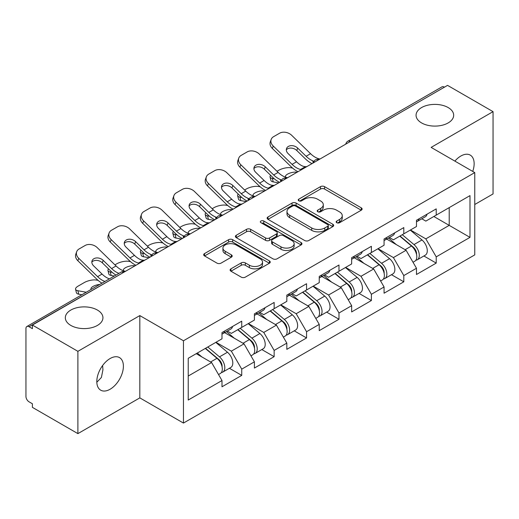 <?xml version="1.0" encoding="UTF-8"?>
<svg xmlns="http://www.w3.org/2000/svg" width="519" height="519" viewBox="0 0 519 519"><rect width="100%" height="100%" fill="white"/><g stroke="black" fill="none" stroke-linecap="round" stroke-linejoin="round"><path stroke-width="0.78" d="M421.571 122.919A18.807 10.86 180 0 1 416.063 115.244A18.807 10.86 180 0 1 427.675 105.214A18.807 10.86 180 0 1 448.169 107.563A18.807 10.86 180 0 1 453.677 115.244A18.807 10.86 180 0 1 442.065 125.274A18.807 10.86 180 0 1 421.571 122.919M70.831 325.419A18.807 10.86 180 0 1 65.323 317.745A18.807 10.86 180 0 1 76.935 307.709A18.807 10.86 180 0 1 97.429 310.064A18.807 10.86 180 0 1 102.937 317.745A18.807 10.86 180 0 1 91.325 327.774A18.807 10.86 180 0 1 70.831 325.419M336.753 222.703A2.018 1.168 0 0 0 339.608 222.703L361.276 210.195A2.887 1.667 0 0 0 362.119 209.014A2.887 1.667 0 0 0 361.276 207.84L324.563 186.645A2.887 1.667 0 0 0 320.483 186.645L298.814 199.153A2.018 1.168 0 0 0 298.224 199.977A2.018 1.168 0 0 0 298.814 200.801A2.018 1.168 0 0 0 301.669 200.801L304.478 199.186A9.232 5.326 0 0 1 317.531 199.186L320.586 200.95A9.232 5.326 0 0 1 323.292 204.72A9.232 5.326 0 0 1 320.586 208.489L317.784 210.104A2.018 1.168 0 0 0 317.193 210.928A2.018 1.168 0 0 0 317.784 211.752A2.018 1.168 0 0 0 320.638 211.752L323.441 210.137A9.232 5.326 0 0 1 336.494 210.137L339.556 211.901A9.232 5.326 0 0 1 342.261 215.67A9.232 5.326 0 0 1 339.556 219.44L336.753 221.055A2.018 1.168 0 0 0 336.156 221.879A2.018 1.168 0 0 0 336.753 222.703L336.753 221.055M102.606 365.525L102.937 369.749L101.387 377.482L96.819 382.244M110.106 358.532A18.807 10.86 -60 0 1 119.506 357.597A18.807 10.86 -60 0 1 122.387 372.668A18.807 10.86 -60 0 1 110.106 389.244A18.807 10.86 -60 0 1 100.699 390.171A18.807 10.86 -60 0 1 97.819 375.101A18.807 10.86 -60 0 1 110.106 358.532M454.878 161.104A18.807 10.86 -60 0 1 460.846 156.031A18.807 10.86 -60 0 1 470.246 155.103A18.807 10.86 -60 0 1 472.731 171.413M230.949 268.836A2.887 1.667 0 0 0 230.105 270.01A2.887 1.667 0 0 0 230.949 271.19L241.251 277.14A2.887 1.667 0 0 0 245.325 277.14L269.393 263.243A2.887 1.667 0 0 0 270.237 262.063A2.887 1.667 0 0 0 269.393 260.888L232.681 239.694A2.887 1.667 0 0 0 228.607 239.694L204.538 253.583A2.887 1.667 0 0 0 203.695 254.764A2.887 1.667 0 0 0 204.538 255.938L216.981 263.127A2.887 1.667 0 0 0 221.055 263.127L231.357 257.177A2.887 1.667 0 0 0 232.201 255.997A2.887 1.667 0 0 0 231.357 254.823L225.188 251.261A7.714 4.457 0 0 1 222.93 248.108A7.714 4.457 0 0 1 227.692 243.995A7.714 4.457 0 0 1 236.1 244.962L260.266 258.916A7.714 4.457 0 0 1 262.53 262.063A7.714 4.457 0 0 1 257.761 266.182A7.714 4.457 0 0 1 249.354 265.215L245.325 262.886A2.887 1.667 0 0 0 241.251 262.886L230.949 268.836L230.949 271.19M139.819 315.584L77.895 351.331L32.392 325.056L447.547 85.376L493.05 111.643L431.133 147.396L474.762 172.587L183.454 340.775L139.819 315.584L139.819 397.878L183.454 423.069L183.454 340.775M304.679 240.518A2.887 1.667 0 0 0 308.76 240.518L332.822 226.621A2.887 1.667 0 0 0 333.672 225.441A2.887 1.667 0 0 0 332.822 224.266L296.115 203.072A2.887 1.667 0 0 0 292.035 203.072L267.966 216.968A2.887 1.667 0 0 0 267.123 218.142A2.887 1.667 0 0 0 267.966 219.323L304.679 240.518M261.738 223.144A2.018 1.168 0 0 1 263.788 223.429L263.788 221.029L301.111 242.574A2.887 1.667 0 0 1 301.954 243.755A2.887 1.667 0 0 1 301.111 244.929L277.042 258.825A2.887 1.667 0 0 1 272.962 258.825L236.249 237.631L236.249 235.276A2.887 1.667 0 0 0 235.405 236.45A2.887 1.667 0 0 0 236.249 237.631M236.249 235.276L246.551 229.327A2.887 1.667 0 0 1 250.632 229.327L265.52 237.923A2.887 1.667 0 0 0 269.601 237.923L276.432 233.978A2.887 1.667 0 0 0 277.276 232.804A2.887 1.667 0 0 0 276.432 231.623L260.927 222.677A2.018 1.168 0 0 1 260.337 221.853A2.018 1.168 0 0 1 261.582 220.776A2.018 1.168 0 0 1 263.788 221.029M183.454 423.069L474.762 254.881L474.762 172.587M229.404 368.269L241.737 375.386L241.737 369.145L231.344 351.155L215.969 342.274M241.737 375.386L221.996 386.785L221.996 380.544L188.228 400.039L188.228 358.292L221.996 338.797L221.996 332.556L241.737 321.164L241.737 327.398L254.407 320.08L254.407 313.846L274.149 302.447L274.149 308.682L286.825 301.364L286.825 295.129L306.56 283.731L306.56 289.972L319.237 282.654L319.237 276.413L338.978 265.021L338.978 271.255L351.655 263.937L351.655 257.703L371.39 246.304L371.39 252.539L384.066 245.221L384.066 238.987L403.808 227.588L403.808 233.829L416.485 226.511L416.485 220.27L436.22 208.878L436.22 215.113L469.987 195.618L469.987 237.365L436.22 256.86L425.833 238.863L410.458 229.988M423.893 255.984L436.22 263.101L436.22 256.86M436.22 263.101L416.485 274.493L416.485 268.258L403.808 275.576L393.415 257.58L378.04 248.705M391.475 274.694L403.808 281.811L403.808 275.576M403.808 281.811L384.066 293.209L384.066 286.975L371.39 294.292L361.003 276.296L345.628 267.415M359.064 293.41L371.39 300.527L371.39 294.292M371.39 300.527L351.655 311.925L351.655 305.685L338.978 313.002L328.585 295.006L313.21 286.131M326.652 312.127L338.978 319.243L338.978 313.002M338.978 319.243L319.237 330.642L319.237 324.401L306.56 331.719L296.174 313.723L280.798 304.848M294.234 330.837L306.56 337.953L306.56 331.719M306.56 337.953L286.825 349.352L286.825 343.117L274.149 350.435L263.762 332.439L248.38 323.558M261.823 349.553L274.149 356.67L274.149 350.435M274.149 356.67L254.407 368.068L254.407 361.827L241.737 369.145M227.328 331.077L231.344 333.399L241.737 327.398M231.344 351.155L244.021 343.838L224.63 332.64M254.407 361.827L244.021 343.838M259.74 312.367L263.762 314.683L274.149 308.682M263.762 332.439L276.432 325.121L257.041 313.924M286.825 343.117L276.432 325.121M292.158 293.65L296.174 295.966L306.56 289.972M296.174 313.723L308.85 306.405L289.453 295.207M319.237 324.401L308.85 306.405M324.57 274.934L328.585 277.256L338.978 271.255M328.585 295.006L341.262 287.695L321.871 276.497M351.655 305.685L341.262 287.695M356.988 256.224L361.003 258.54L371.39 252.539M361.003 276.296L373.68 268.978L354.282 257.781M384.066 286.975L373.68 268.978M389.399 237.507L393.415 239.823L403.808 233.829M393.415 257.58L406.092 250.262L386.7 239.064M416.485 268.258L406.092 250.262M444.426 87.173L350.299 141.518M348.976 142.284A4.405 2.543 120 0 1 350.091 141.395A4.405 2.543 60 0 0 347.892 141.174L442.019 86.835A4.405 2.543 60 0 1 444.219 87.049M421.817 218.791L425.833 221.113L436.22 215.113M425.833 238.863L449.207 225.369L449.207 207.613L469.987 195.618M433.832 216.494L469.987 237.365M474.762 204.499L493.05 193.944L493.05 111.643M77.895 351.331L77.895 433.625L32.392 407.357L32.392 403.756L29.064 401.836A4.405 2.543 -120 0 1 25.95 396.438L25.95 328.54A4.405 2.543 -120 0 1 26.865 326.522A4.405 2.543 -120 0 1 29.064 326.736L32.392 328.657L32.392 325.056M77.895 433.625L139.819 397.878M188.228 376.041L211.603 362.547L196.227 353.673M221.996 380.544L211.603 362.547M337.558 222.988L339.556 221.84A9.232 5.326 0 0 0 342.261 218.071L342.261 215.67M323.292 204.72L323.292 207.12A9.232 5.326 0 0 1 320.586 210.889L318.588 212.037M361.237 210.214L324.563 189.046A2.887 1.667 0 0 0 320.483 189.046L299.619 201.087M332.783 226.641L296.115 205.472A2.887 1.667 0 0 0 292.035 205.472L268.005 219.342M327.723 226.265A2.018 1.168 0 0 0 328.319 225.441A2.018 1.168 0 0 0 327.723 224.617L295.499 206.017A2.018 1.168 0 0 0 292.645 206.017L289.686 207.723A9.232 5.326 0 0 0 286.988 211.493A9.232 5.326 0 0 0 289.686 215.255L311.718 227.977A9.232 5.326 0 0 0 324.771 227.977L327.723 226.265L327.723 228.665A2.018 1.168 0 0 0 328.319 227.841L328.319 225.441M286.988 211.493L286.988 213.886A9.232 5.326 0 0 0 289.686 217.656L289.686 215.255M327.723 228.665L324.771 230.371A9.232 5.326 0 0 1 311.718 230.371L289.686 217.656M236.288 237.65L246.551 231.727L246.551 229.327M277.276 232.804L277.276 235.204A2.887 1.667 0 0 1 276.432 236.379L269.601 240.323A2.887 1.667 0 0 1 265.52 240.323L250.632 231.727A2.887 1.667 0 0 0 246.551 231.727M263.788 223.429L301.072 244.955M280.967 246.843A7.714 4.457 0 0 0 289.375 247.81A7.714 4.457 0 0 0 294.143 243.696A7.714 4.457 0 0 0 291.879 240.544L283.368 235.626A2.887 1.667 0 0 0 279.287 235.626L272.456 239.57A2.887 1.667 0 0 0 271.612 240.751A2.887 1.667 0 0 0 272.456 241.925L280.967 246.843L280.967 249.243A7.714 4.457 0 0 0 289.375 250.21A7.714 4.457 0 0 0 294.143 246.097L294.143 243.696M271.612 240.751L271.612 243.152A2.887 1.667 0 0 0 272.456 244.326L272.456 241.925M280.967 249.243L272.456 244.326M262.53 262.063L262.53 264.463A7.714 4.457 0 0 1 257.761 268.576A7.714 4.457 0 0 1 249.354 267.616L245.325 265.287A2.887 1.667 0 0 0 241.251 265.287L230.987 271.21M222.93 248.108L222.93 250.508A7.714 4.457 0 0 0 225.188 253.661L225.188 251.261M231.318 257.197L225.188 253.661M269.355 263.263L232.681 242.088A2.887 1.667 0 0 0 228.607 242.088L204.577 255.964M292.567 168.072L290.848 167.767A8.817 3.159 -14.2 0 0 278.722 170.297L277.003 171.289M270.659 175.338A8.817 3.159 -14.2 0 0 270.042 177.011A8.817 3.159 -14.2 0 0 272.358 178.439L273.234 181.897L278.658 182.876M274.292 178.789L272.358 178.439M286.099 177.368A6.76 2.426 165.8 0 1 285.469 176.648A6.76 2.426 165.8 0 1 287.5 174.17A6.76 2.426 165.8 0 1 296.797 172.224L296.836 172.386M273.234 181.897A8.817 3.159 165.8 0 1 270.924 180.469L270.042 177.011M414.006 247.874L412.553 247.038M415.868 260.24A9.699 5.599 -120 0 0 417.276 259.798A9.699 5.599 -120 0 0 419.021 253.025A9.699 5.599 -120 0 0 413.974 244.579L402.277 234.711M417.276 259.798L425.275 255.179A9.699 5.599 -120 0 0 427.02 248.406A9.699 5.599 -120 0 0 421.973 239.96L410.276 230.092M400.026 236.009L413.364 247.265A5.878 3.393 60 0 1 416.536 254.505M413.02 262.257L414.785 261.239A9.699 5.599 -120 0 0 416.53 254.466A9.699 5.599 -120 0 0 411.476 246.019L399.786 236.151M396.412 244.676L388.517 238.013M306.917 166.567A6.76 2.634 167.4 0 1 305.393 166.67L303.187 166.307A19.69 11.366 -120 0 1 301.059 165.269A19.69 11.366 -120 0 1 296.537 161.785L288.116 153.585A6.76 4.956 -160.3 0 1 286.533 148.544A6.76 4.956 -160.3 0 1 288.376 146.429A6.76 4.956 -160.3 0 1 297.672 148.071L306.093 156.271A19.69 11.366 -120 0 0 310.615 159.748A19.69 11.366 -120 0 0 312.743 160.793L314.19 161.591M297.997 171.711A23.511 13.572 60 0 1 296.589 170.965A23.511 13.572 60 0 1 291.191 166.807L272.358 148.466A8.817 6.468 -160.3 0 1 270.295 141.888L271.171 139.449A8.817 6.468 19.7 0 1 273.571 136.685L279.598 133.208A8.817 6.468 19.7 0 1 291.723 135.349L310.563 153.689A19.69 11.366 -120 0 0 315.085 157.173A19.69 11.366 -120 0 0 319.042 158.795L319.989 159.015M312.023 163.615A23.511 13.572 60 0 1 310.615 162.869A23.511 13.572 60 0 1 305.217 158.71L296.797 150.516A6.76 4.956 19.7 0 0 287.5 148.869A6.76 4.956 19.7 0 0 286.319 149.848M271.171 139.449A8.817 6.468 19.7 0 0 273.234 146.027L292.067 164.367A19.69 11.366 -120 0 0 296.589 167.845A19.69 11.366 -120 0 0 300.546 169.466L301.5 169.694M416.588 220.212A9.699 5.599 60 0 1 416.485 220.594M419.086 218.771A9.699 5.599 60 0 1 417.276 221.412A9.699 5.599 60 0 1 416.485 221.743M427.085 214.152A9.699 5.599 60 0 1 425.275 216.793L417.276 221.412M260.155 186.788L258.436 186.477A8.817 3.159 -14.2 0 0 246.304 189.013L244.585 190.006M238.247 194.054A8.817 3.159 -14.2 0 0 237.631 195.728A8.817 3.159 -14.2 0 0 239.94 197.155L240.822 200.613L246.246 201.593M241.88 197.505L239.94 197.155M253.687 196.085A6.76 2.426 165.8 0 1 253.051 195.365A6.76 2.426 165.8 0 1 255.082 192.88A6.76 2.426 165.8 0 1 264.385 190.94L264.424 191.096M240.822 200.613A8.817 3.159 165.8 0 1 238.506 199.179L237.631 195.728M381.595 266.591L380.142 265.747M383.457 278.95A9.699 5.599 -120 0 0 384.864 278.515A9.699 5.599 -120 0 0 386.603 271.742A9.699 5.599 -120 0 0 381.556 263.289L369.859 253.428M384.864 278.515L392.864 273.896A9.699 5.599 -120 0 0 394.609 267.123A9.699 5.599 -120 0 0 389.555 258.676L377.864 248.809M367.608 254.725L380.946 265.981A5.878 3.393 60 0 1 384.125 273.221M380.602 280.974L382.373 279.955A9.699 5.599 -120 0 0 384.112 273.176A9.699 5.599 -120 0 0 379.065 264.729L367.368 254.868M363.994 263.386L356.105 256.73M227.737 205.505L226.018 205.193A8.817 3.159 -14.2 0 0 213.893 207.723L212.174 208.716M205.829 212.771A8.817 3.159 -14.2 0 0 205.219 214.438A8.817 3.159 -14.2 0 0 207.529 215.872L208.404 219.323L213.828 220.309M209.468 216.222L207.529 215.872M221.269 214.801A6.76 2.426 165.8 0 1 220.64 214.075A6.76 2.426 165.8 0 1 222.67 211.596A6.76 2.426 165.8 0 1 231.967 209.657L232.006 209.812M208.404 219.323A8.817 3.159 165.8 0 1 206.095 217.896L205.219 214.438M349.183 285.307L347.724 284.464M351.039 297.666A9.699 5.599 -120 0 0 352.446 297.231A9.699 5.599 -120 0 0 354.192 290.452A9.699 5.599 -120 0 0 349.144 282.005L337.447 272.138M352.446 297.231L360.452 292.612A9.699 5.599 -120 0 0 362.191 285.833A9.699 5.599 -120 0 0 357.143 277.386L345.446 267.519M335.196 273.442L348.534 284.697A5.878 3.393 60 0 1 351.707 291.938M348.191 299.69L349.955 298.672A9.699 5.599 -120 0 0 351.7 291.892A9.699 5.599 -120 0 0 346.647 283.445L334.956 273.578M331.583 282.102L323.687 275.446M195.326 224.214L193.606 223.91A8.817 3.159 -14.2 0 0 181.475 226.44L179.756 227.432M173.417 231.48A8.817 3.159 -14.2 0 0 172.801 233.154A8.817 3.159 -14.2 0 0 175.111 234.582L175.993 238.039L181.416 239.019M177.05 234.932L175.111 234.582M188.858 233.511A6.76 2.426 165.8 0 1 188.222 232.791A6.76 2.426 165.8 0 1 190.252 230.313A6.76 2.426 165.8 0 1 199.556 228.366L199.594 228.529M175.993 238.039A8.817 3.159 165.8 0 1 173.677 236.612L172.801 233.154M316.765 304.017L315.312 303.18M318.627 316.382A9.699 5.599 -120 0 0 320.035 315.941A9.699 5.599 -120 0 0 321.78 309.168A9.699 5.599 -120 0 0 316.726 300.722L305.036 290.854M320.035 315.941L328.034 311.322A9.699 5.599 -120 0 0 329.779 304.549A9.699 5.599 -120 0 0 324.725 296.102L313.035 286.235M302.778 292.152L316.123 303.407A5.878 3.393 60 0 1 319.295 310.647M315.773 318.4L317.544 317.381A9.699 5.599 -120 0 0 319.282 310.609A9.699 5.599 -120 0 0 314.235 302.162L302.538 292.294M299.165 300.819L291.276 294.156M162.908 242.931L161.188 242.62A8.817 3.159 -14.2 0 0 149.063 245.156L147.344 246.149M141.006 250.197A8.817 3.159 -14.2 0 0 140.39 251.871A8.817 3.159 -14.2 0 0 142.699 253.298L143.575 256.756L148.998 257.735M144.639 253.648L142.699 253.298M156.44 252.228A6.76 2.426 165.8 0 1 155.81 251.507A6.76 2.426 165.8 0 1 157.841 249.023A6.76 2.426 165.8 0 1 167.137 247.083L167.176 247.239M143.575 256.756A8.817 3.159 165.8 0 1 141.265 255.322L140.39 251.871M284.354 322.734L282.894 321.89M286.209 335.092A9.699 5.599 -120 0 0 287.623 334.658A9.699 5.599 -120 0 0 289.362 327.885A9.699 5.599 -120 0 0 284.315 319.432L272.618 309.571M287.623 334.658L295.622 330.039A9.699 5.599 -120 0 0 297.361 323.266A9.699 5.599 -120 0 0 292.314 314.819L280.617 304.951M270.367 310.868L283.705 322.124A5.878 3.393 60 0 1 286.877 329.364M283.361 337.116L285.126 336.098A9.699 5.599 -120 0 0 286.871 329.318A9.699 5.599 -120 0 0 281.817 320.872L270.127 311.011M266.753 319.529L258.864 312.873M130.496 261.647L128.777 261.336A8.817 3.159 -14.2 0 0 116.645 263.866L114.933 264.859M108.588 268.913A8.817 3.159 -14.2 0 0 107.971 270.581A8.817 3.159 -14.2 0 0 110.288 272.014L111.163 275.466L114.303 276.037M112.221 272.365L110.288 272.014M124.028 270.944A6.76 2.426 165.8 0 1 123.399 270.217A6.76 2.426 165.8 0 1 125.429 267.739A6.76 2.426 165.8 0 1 134.726 265.799L134.765 265.955M111.163 275.466A8.817 3.159 165.8 0 1 108.847 274.038L107.971 270.581M251.936 341.45L250.482 340.607M253.797 353.809A9.699 5.599 -120 0 0 255.205 353.374A9.699 5.599 -120 0 0 256.95 346.595A9.699 5.599 -120 0 0 251.897 338.148L240.206 328.28M255.205 353.374L263.204 348.755A9.699 5.599 -120 0 0 264.95 341.976A9.699 5.599 -120 0 0 259.896 333.529L248.205 323.661M237.949 329.584L251.293 340.84A5.878 3.393 60 0 1 254.466 348.08M250.949 355.833L252.714 354.814A9.699 5.599 -120 0 0 254.453 348.035A9.699 5.599 -120 0 0 249.405 339.588L237.708 329.721M234.341 338.245L226.446 331.589M274.499 185.277A6.76 2.634 167.4 0 1 272.981 185.387L270.769 185.024A19.69 11.366 -120 0 1 268.641 183.986A19.69 11.366 -120 0 1 264.119 180.502L255.705 172.302A6.76 4.956 -160.3 0 1 254.122 167.261A6.76 4.956 -160.3 0 1 255.964 165.139A6.76 4.956 -160.3 0 1 265.261 166.787L273.682 174.981A19.69 11.366 -120 0 0 278.203 178.465A19.69 11.366 -120 0 0 280.331 179.503L281.778 180.307M265.585 190.428A23.511 13.572 60 0 1 264.177 189.682A23.511 13.572 60 0 1 258.78 185.523L239.94 167.183A8.817 6.468 -160.3 0 1 237.877 160.605L238.753 158.159A8.817 6.468 19.7 0 1 241.16 155.395L247.18 151.918A8.817 6.468 19.7 0 1 259.312 154.059L278.145 172.405A19.69 11.366 -120 0 0 282.667 175.883A19.69 11.366 -120 0 0 286.624 177.504L287.578 177.732M279.611 182.331A23.511 13.572 60 0 1 278.203 181.585A23.511 13.572 60 0 1 272.799 177.427L264.385 169.226A6.76 4.956 19.7 0 0 255.082 167.585A6.76 4.956 19.7 0 0 253.901 168.558M238.753 158.159A8.817 6.468 19.7 0 0 240.822 164.737L259.656 183.077A19.69 11.366 -120 0 0 264.177 186.561A19.69 11.366 -120 0 0 268.135 188.183L269.082 188.41M384.177 238.922A9.699 5.599 60 0 1 384.066 239.304M386.668 237.481A9.699 5.599 60 0 1 384.864 240.128A9.699 5.599 60 0 1 384.066 240.453M394.667 232.862A9.699 5.599 60 0 1 392.864 235.509L384.864 240.128M242.088 203.993A6.76 2.634 167.4 0 1 240.569 204.097L238.357 203.74A19.69 11.366 -120 0 1 236.229 202.695A19.69 11.366 -120 0 1 231.708 199.218L223.287 191.018A6.76 4.956 -160.3 0 1 221.704 185.971A6.76 4.956 -160.3 0 1 223.546 183.856A6.76 4.956 -160.3 0 1 232.843 185.497L241.264 193.697A19.69 11.366 -120 0 0 245.785 197.181A19.69 11.366 -120 0 0 247.913 198.219L249.36 199.024M233.174 209.138A23.511 13.572 60 0 1 231.759 208.398A23.511 13.572 60 0 1 226.362 204.239L207.529 185.899A8.817 6.468 -160.3 0 1 205.466 179.321L206.341 176.875A8.817 6.468 19.7 0 1 208.742 174.112L214.769 170.634A8.817 6.468 19.7 0 1 226.9 172.775L245.734 191.115A19.69 11.366 -120 0 0 250.255 194.599A19.69 11.366 -120 0 0 254.213 196.221L255.16 196.442M247.193 201.041A23.511 13.572 60 0 1 245.785 200.295A23.511 13.572 60 0 1 240.388 196.143L231.967 187.943A6.76 4.956 19.7 0 0 222.67 186.302A6.76 4.956 19.7 0 0 221.49 187.275M206.341 176.875A8.817 6.468 19.7 0 0 208.404 183.454L227.238 201.794A19.69 11.366 -120 0 0 231.759 205.277A19.69 11.366 -120 0 0 235.717 206.899L236.67 207.12M351.759 257.638A9.699 5.599 60 0 1 351.655 258.021M354.256 256.198A9.699 5.599 60 0 1 352.446 258.838A9.699 5.599 60 0 1 351.655 259.169M362.256 251.579A9.699 5.599 60 0 1 360.452 254.219L352.446 258.838M209.67 222.709A6.76 2.634 167.4 0 1 208.151 222.813L205.946 222.45A19.69 11.366 -120 0 1 203.811 221.412A19.69 11.366 -120 0 1 199.29 217.928L190.875 209.728A6.76 4.956 -160.3 0 1 189.292 204.687A6.76 4.956 -160.3 0 1 191.135 202.572A6.76 4.956 -160.3 0 1 200.431 204.214L208.852 212.414A19.69 11.366 -120 0 0 213.374 215.891A19.69 11.366 -120 0 0 215.502 216.936L216.948 217.733M200.756 227.854A23.511 13.572 60 0 1 199.348 227.108A23.511 13.572 60 0 1 193.95 222.949L175.111 204.609A8.817 6.468 -160.3 0 1 173.048 198.031L173.93 195.592A8.817 6.468 19.7 0 1 176.33 192.828L182.357 189.351A8.817 6.468 19.7 0 1 194.482 191.492L213.315 209.832A19.69 11.366 -120 0 0 217.837 213.315A19.69 11.366 -120 0 0 221.795 214.937L222.748 215.158M214.782 219.758A23.511 13.572 60 0 1 213.374 219.012A23.511 13.572 60 0 1 207.976 214.853L199.556 206.659A6.76 4.956 19.7 0 0 190.252 205.011A6.76 4.956 19.7 0 0 189.072 205.991M173.93 195.592A8.817 6.468 19.7 0 0 175.993 202.17L194.826 220.51A19.69 11.366 -120 0 0 199.348 223.994A19.69 11.366 -120 0 0 203.305 225.609L204.252 225.836M319.347 276.355A9.699 5.599 60 0 1 319.237 276.737M321.838 274.914A9.699 5.599 60 0 1 320.035 277.555A9.699 5.599 60 0 1 319.237 277.886M329.837 270.295A9.699 5.599 60 0 1 328.034 272.936L320.035 277.555M177.258 241.419A6.76 2.634 167.4 0 1 175.74 241.53L173.528 241.166A19.69 11.366 -120 0 1 171.4 240.128A19.69 11.366 -120 0 1 166.878 236.645L158.457 228.444A6.76 4.956 -160.3 0 1 156.874 223.404A6.76 4.956 -160.3 0 1 158.717 221.282A6.76 4.956 -160.3 0 1 168.02 222.93L176.434 231.124A19.69 11.366 -120 0 0 180.956 234.607A19.69 11.366 -120 0 0 183.084 235.645L184.537 236.45M168.344 246.57A23.511 13.572 60 0 1 166.93 245.824A23.511 13.572 60 0 1 161.532 241.666L142.699 223.326A8.817 6.468 -160.3 0 1 140.636 216.747L141.512 214.302A8.817 6.468 19.7 0 1 143.912 211.538L149.939 208.061A8.817 6.468 19.7 0 1 162.071 210.201L180.904 228.548A19.69 11.366 -120 0 0 185.426 232.025A19.69 11.366 -120 0 0 189.383 233.647L190.33 233.874M182.37 238.474A23.511 13.572 60 0 1 180.956 237.728A23.511 13.572 60 0 1 175.558 233.569L167.137 225.369A6.76 4.956 19.7 0 0 157.841 223.728A6.76 4.956 19.7 0 0 156.66 224.701M141.512 214.302A8.817 6.468 19.7 0 0 143.575 220.88L162.408 239.227A19.69 11.366 -120 0 0 166.93 242.704A19.69 11.366 -120 0 0 170.887 244.326L171.841 244.553M286.929 295.064A9.699 5.599 60 0 1 286.825 295.447M289.427 293.624A9.699 5.599 60 0 1 287.623 296.271A9.699 5.599 60 0 1 286.825 296.596M297.426 289.005A9.699 5.599 60 0 1 295.622 291.652L287.623 296.271M144.84 260.136A6.76 2.634 167.4 0 1 143.322 260.24L141.116 259.883A19.69 11.366 -120 0 1 138.982 258.838A19.69 11.366 -120 0 1 134.466 255.361L126.046 247.161A6.76 4.956 -160.3 0 1 124.463 242.12A6.76 4.956 -160.3 0 1 126.305 239.999A6.76 4.956 -160.3 0 1 135.602 241.64L144.023 249.84A19.69 11.366 -120 0 0 148.544 253.324A19.69 11.366 -120 0 0 150.672 254.362L152.119 255.166M135.926 265.28A23.511 13.572 60 0 1 134.518 264.541A23.511 13.572 60 0 1 129.121 260.382L110.288 242.042A8.817 6.468 -160.3 0 1 108.218 235.464L109.1 233.018A8.817 6.468 19.7 0 1 111.501 230.254L117.528 226.777A8.817 6.468 19.7 0 1 129.653 228.918L148.486 247.258A19.69 11.366 -120 0 0 153.008 250.742A19.69 11.366 -120 0 0 156.965 252.364L157.919 252.584M149.952 257.184A23.511 13.572 60 0 1 148.544 256.438A23.511 13.572 60 0 1 143.147 252.286L134.726 244.086A6.76 4.956 19.7 0 0 125.429 242.444A6.76 4.956 19.7 0 0 124.249 243.417M109.1 233.018A8.817 6.468 19.7 0 0 111.163 239.596L129.997 257.937A19.69 11.366 -120 0 0 134.518 261.42A19.69 11.366 -120 0 0 138.476 263.042L139.423 263.263M254.518 313.781A9.699 5.599 60 0 1 254.407 314.164M257.009 312.341A9.699 5.599 60 0 1 255.205 314.981A9.699 5.599 60 0 1 254.407 315.312M265.008 307.722A9.699 5.599 60 0 1 263.204 310.362L255.205 314.981M98.085 280.357L96.365 280.052A8.817 3.159 -14.2 0 0 84.234 282.583L78.207 286.06A8.817 3.159 -14.2 0 0 75.56 289.297A8.817 3.159 -14.2 0 0 77.869 290.724L78.745 294.182L81.892 294.753M86.238 292.242L77.869 290.724M91.227 289.362A6.76 2.426 165.8 0 1 90.981 288.934A6.76 2.426 165.8 0 1 93.011 286.456A6.76 2.426 165.8 0 1 99.745 284.444M78.745 294.182A8.817 3.159 165.8 0 1 76.436 292.755L75.56 289.297M219.524 360.16L218.071 359.323M221.379 372.525A9.699 5.599 -120 0 0 222.794 372.084A9.699 5.599 -120 0 0 224.532 365.311A9.699 5.599 -120 0 0 219.485 356.864L207.788 346.997M222.794 372.084L230.793 367.465A9.699 5.599 -120 0 0 232.531 360.692A9.699 5.599 -120 0 0 227.484 352.245L215.787 342.378M205.537 348.294L218.875 359.55A5.878 3.393 60 0 1 222.048 366.79M218.531 374.543L220.296 373.524A9.699 5.599 -120 0 0 222.041 366.751A9.699 5.599 -120 0 0 216.994 358.305L205.297 348.437M201.923 356.962L197.298 353.056M109.47 278.826L108.698 278.593A19.69 11.366 -120 0 1 106.57 277.555A19.69 11.366 -120 0 1 102.048 274.071L93.628 265.871A6.76 4.956 -160.3 0 1 92.051 260.83A6.76 4.956 -160.3 0 1 93.887 258.715A6.76 4.956 -160.3 0 1 103.19 260.356L111.604 268.557A19.69 11.366 -120 0 0 116.126 272.034A19.69 11.366 -120 0 0 118.261 273.078L118.922 273.37M101.958 283.166A23.511 13.572 60 0 1 96.703 279.092L77.869 260.752A8.817 6.468 -160.3 0 1 75.806 254.174L76.682 251.734A8.817 6.468 19.7 0 1 79.083 248.971L85.11 245.493A8.817 6.468 19.7 0 1 97.241 247.634L116.074 265.975A19.69 11.366 -120 0 0 120.596 269.458A19.69 11.366 -120 0 0 124.554 271.08L125.501 271.301M115.984 275.07A23.511 13.572 60 0 1 110.729 270.996L102.308 262.802A6.76 4.956 19.7 0 0 93.011 261.154A6.76 4.956 19.7 0 0 91.831 262.134M76.682 251.734A8.817 6.468 19.7 0 0 78.745 258.313L97.585 276.653A19.69 11.366 -120 0 0 102.1 280.137A19.69 11.366 -120 0 0 104.948 281.441M222.106 332.497A9.699 5.599 60 0 1 221.996 332.88M224.597 331.057A9.699 5.599 60 0 1 222.794 333.698A9.699 5.599 60 0 1 221.996 334.028M232.596 326.438A9.699 5.599 60 0 1 230.793 329.078L222.794 333.698M123.399 272.514L29.064 326.736M124.313 271.988A4.405 2.543 -60 0 0 123.191 272.397A4.405 2.543 -120 0 0 120.992 272.177L26.865 326.522M316.564 160.994A4.405 2.543 120 0 1 317.68 160.112A4.405 2.543 -60 0 1 318.796 159.703M284.146 179.71A4.405 2.543 120 0 1 285.268 178.821A4.405 2.543 -60 0 1 286.384 178.419M251.734 198.427A4.405 2.543 120 0 1 252.85 197.538A4.405 2.543 -60 0 1 253.973 197.129M219.316 217.137A4.405 2.543 120 0 1 220.439 216.254A4.405 2.543 -60 0 1 221.555 215.846M186.905 235.853A4.405 2.543 120 0 1 188.021 234.964A4.405 2.543 -60 0 1 189.143 234.562M154.487 254.57A4.405 2.543 120 0 1 155.609 253.681A4.405 2.543 -60 0 1 156.725 253.272M339.556 221.84L339.556 219.44M317.784 211.752L317.784 210.104M320.586 210.889L320.586 208.489M298.814 200.801L298.814 199.153M320.483 189.046L320.483 186.645M324.563 189.046L324.563 186.645M361.276 210.195L361.276 207.84M267.966 219.323L267.966 216.968M292.035 205.472L292.035 203.072M296.115 205.472L296.115 203.072M332.822 226.621L332.822 224.266M311.718 230.371L311.718 227.977M324.771 230.371L324.771 227.977M250.632 231.727L250.632 229.327M265.52 240.323L265.52 237.923M269.601 240.323L269.601 237.923M276.432 236.379L276.432 233.978M301.111 244.929L301.111 242.574M241.251 265.287L241.251 262.886M245.325 265.287L245.325 262.886M249.354 267.616L249.354 265.215M231.357 257.177L231.357 254.823M204.538 255.938L204.538 253.583M228.607 242.088L228.607 239.694M232.681 242.088L232.681 239.694M269.393 263.243L269.393 260.888M413.974 244.579L421.973 239.96M405.105 249.697L411.476 246.019M319.042 158.795L318.121 159.32M305.393 166.67L300.546 169.466M296.537 161.785L292.067 164.367M310.563 153.689L306.093 156.271M273.234 146.027L272.358 148.466M297.672 148.071L296.797 150.516M313.223 162.921L312.743 160.793M381.556 263.289L389.555 258.676M372.694 268.407L379.065 264.729M349.144 282.005L357.143 277.386M340.276 287.124L346.647 283.445M316.726 300.722L324.725 296.102M307.864 305.84L314.235 302.162M284.315 319.432L292.314 314.819M275.453 324.55L281.817 320.872M251.897 338.148L259.896 333.529M243.035 343.267L249.405 339.588M286.624 177.504L285.709 178.036M272.981 185.387L268.135 188.183M264.119 180.502L259.656 183.077M278.145 172.405L273.682 174.981M240.822 164.737L239.94 167.183M265.261 166.787L264.385 169.226M280.805 181.637L280.331 179.503M254.213 196.221L253.291 196.753M240.569 204.097L235.717 206.899M231.708 199.218L227.238 201.794M245.734 191.115L241.264 193.697M208.404 183.454L207.529 185.899M232.843 185.497L231.967 187.943M248.393 200.353L247.913 198.219M221.795 214.937L220.88 215.463M208.151 222.813L203.305 225.609M199.29 217.928L194.826 220.51M213.315 209.832L208.852 212.414M175.993 202.17L175.111 204.609M200.431 204.214L199.556 206.659M215.975 219.07L215.502 216.936M189.383 233.647L188.462 234.179M175.74 241.53L170.887 244.326M166.878 236.645L162.408 239.227M180.904 228.548L176.434 231.124M143.575 220.88L142.699 223.326M168.02 222.93L167.137 225.369M183.564 237.78L183.084 235.645M156.965 252.364L156.05 252.896M143.322 260.24L138.476 263.042M134.466 255.361L129.997 257.937M148.486 247.258L144.023 249.84M111.163 239.596L110.288 242.042M135.602 241.64L134.726 244.086M151.152 256.496L150.672 254.362M219.485 356.864L227.484 352.245M210.623 361.983L216.994 358.305M124.554 271.08L123.632 271.606M102.048 274.071L97.585 276.653M116.074 265.975L111.604 268.557M78.745 258.313L77.869 260.752M103.19 260.356L102.308 262.802M118.39 273.675L118.261 273.078M347.892 141.174A4.405 4.405 0 0 0 345.771 144.133M319.094 159.534A4.405 4.405 0 0 0 313.359 162.843M286.676 178.251A4.405 4.405 0 0 0 280.941 181.559M254.265 196.961A4.405 4.405 0 0 0 248.53 200.276M221.853 215.677A4.405 4.405 0 0 0 216.112 218.986M189.435 234.393A4.405 4.405 0 0 0 183.7 237.702M157.023 253.103A4.405 4.405 0 0 0 151.288 256.418M124.605 271.82A4.405 4.405 0 0 0 120.992 272.177"/></g></svg>
